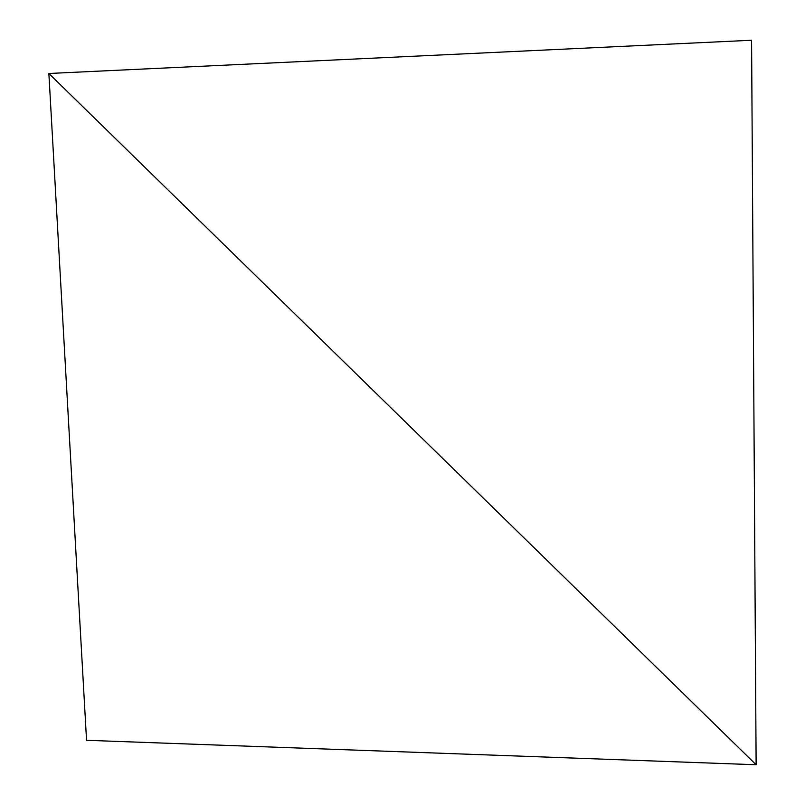 <?xml version="1.0" encoding="UTF-8"?>
<svg xmlns="http://www.w3.org/2000/svg" width="805" height="805" viewBox="0 0 805 805"><rect width="100%" height="100%" fill="white"/><g stroke="black" fill="none" stroke-linecap="round" stroke-linejoin="round"><path stroke-width="1.21" d="M756.126 764.75L48.874 73.486L86.548 740.298L756.126 764.75L48.874 73.486L751.578 40.25L756.126 764.75"/></g></svg>
